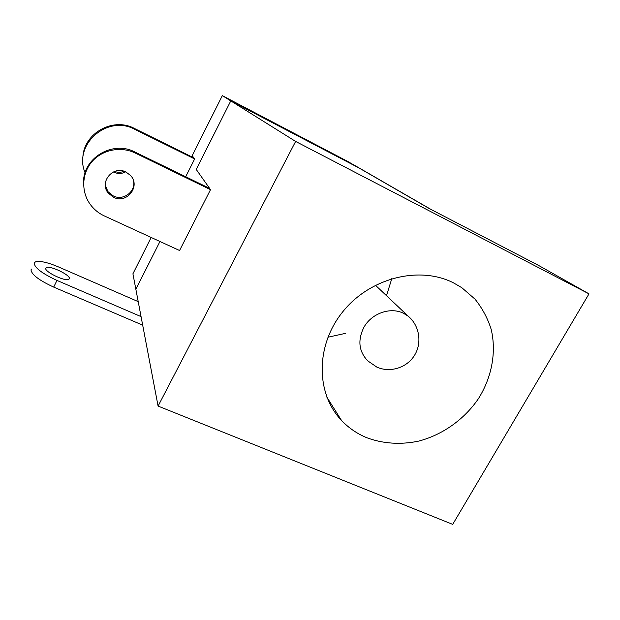 <?xml version="1.0" encoding="UTF-8"?>
<svg xmlns="http://www.w3.org/2000/svg" width="620" height="620" viewBox="0 0 620 620"><rect width="100%" height="100%" fill="white"/><g stroke="black" fill="none" stroke-linecap="round" stroke-linejoin="round"><path stroke-width="0.93" d="M125.581 171.864C121.83 173.864 117.986 173.995 114.049 172.259L113.429 171.942M85.103 172.833C72.951 144.468 107.601 114.219 134.974 129.433L194.633 158.945L185.69 176.746M82.91 160.185C81.398 134.873 111.957 116.211 134.594 128.542L134.974 129.433M193.828 157.86L134.594 128.542M124.047 171.283C120.962 172.554 117.839 172.6 114.677 171.438M133.331 180.226C136.508 191.084 123.558 201.26 113.336 195.951L108.066 191.758L105.346 185.651M113.561 197.3L108.252 193.076C98.836 182.172 113.134 165.121 125.961 172.035L130.487 175.421C141.004 186.085 126.852 204.29 113.561 197.3M83.607 183.667C81.948 158.642 112.359 139.926 134.897 152.016L209.614 188.387L196.245 169.454L230.779 100.913L360.491 168.733L230.779 100.913L196.245 169.454L210.506 189.658L179.567 250.511L104.392 215.962C98.456 213.195 93.605 209.149 89.846 203.825C80.933 191.107 81.879 172.949 92.326 161.27C102.718 149.544 121.086 146.095 135.276 153.055L210.506 189.658M453.445 282.829C419.066 265.406 369.629 277.977 342.628 311.953C315.379 345.759 315.781 393.568 341.481 420.399C348.494 427.785 356.733 433.481 366.211 437.495C382.555 443.75 400.76 444.943 418.802 441.084C442.688 434.775 464.334 419.36 478.469 398.606C491.792 377.386 496.574 352.214 491.187 329.367C487.669 318.223 482.252 308.132 474.959 299.088L461.799 287.688L453.445 282.829M295.632 141.43L158.084 406.077L452.709 524.373L589 293.857L295.632 141.43L222.324 95.627L347.394 161.262L359.887 168.384M589 293.857L538.734 265.515L428.97 208.382L347.394 161.262M158.084 406.077L135.865 289.292L159.952 241.498L135.865 289.292L132.92 273.8L151.164 237.46M327.926 337.226L345.503 333.351M386.5 295.686L391.809 278.605M194.633 158.945L192.2 155.674L222.324 95.627M142.693 325.151L53.7 287.099C39.2 280.395 31.628 274.66 31 269.886L31.395 269.072M138.214 301.63L58.233 266.825C47.19 262.198 39.548 260.571 35.317 261.942L34.17 263.298C34.852 267.979 42.447 273.683 56.962 280.418L141.066 316.619M69.424 278.558C70.192 274.923 49.895 265.244 46.291 267.561L45.702 268.297C44.508 271.808 65.371 281.79 68.835 279.387L69.424 278.558M375.418 285.208L408.185 316.192C419.407 325.368 422.321 342.798 414.532 355.299C406.86 367.869 390.026 373.046 376.836 367.11L367.792 360.894C358.91 351.594 357.538 340.55 363.669 327.748C371.14 313.519 390.298 306.606 403.481 313.278L408.185 316.192L412.92 321.121M135.276 153.055L134.897 152.016M53.7 287.099L56.962 280.418M108.252 193.076L108.066 191.758M326.849 397.118L341.481 420.399M431.063 209.475L360.491 168.733M45.733 268.724L46.291 267.561"/></g></svg>

